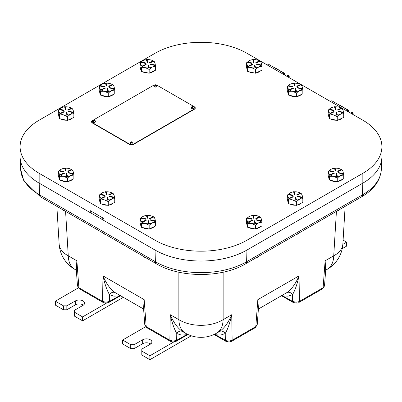 <?xml version="1.0" encoding="UTF-8"?>
<svg xmlns="http://www.w3.org/2000/svg" width="402" height="402" viewBox="0 0 402 402"><rect width="100%" height="100%" fill="white"/><g stroke="black" fill="none" stroke-linecap="round" stroke-linejoin="round"><path stroke-width="0.6" d="M103.892 220.482L90.294 212.628M258.406 308.922L257.833 299.646L258.431 308.565L257.215 324.801L255.813 326.595A2.407 1.392 60 0 1 255.32 327.63A2.407 1.392 60 0 1 255.315 327.63L257.215 324.801M144.785 324.801L146.695 327.635A2.407 1.392 -60 0 1 146.685 327.63A2.407 1.392 -60 0 1 146.187 326.595L144.785 324.801L143.569 308.56L144.167 299.646L143.594 308.922M143.604 309.037L115.299 292.696C110.595 289.636 106.485 284.023 102.967 275.862C104.686 283.787 106.857 290.068 109.48 294.691L113.786 296.153L118.846 295.972A4.819 3.593 79.4 0 1 119.273 294.988M182.644 331.58L182.593 331.549A4.819 4.035 -59.6 0 0 176.774 333.544L181.081 335.007L186.141 334.826A4.819 3.593 79.4 0 1 186.583 333.816M182.593 331.549C177.89 328.489 173.78 322.876 170.262 314.711C171.976 322.64 174.146 328.921 176.774 333.544L176.664 340.298L173.262 341.127L169.86 340.263A2.407 1.392 120 0 0 170.347 341.293A2.407 1.392 120 0 0 170.358 341.298A2.407 1.392 120 0 0 170.393 341.318M176.136 341.318A2.407 1.392 -120 0 0 176.171 341.298A2.407 1.392 -120 0 0 176.664 340.298L187.422 334.233M219.407 331.549A4.819 4.035 -120.4 0 1 225.226 333.544C227.854 328.921 230.024 322.64 231.738 314.711C228.225 322.876 224.115 328.484 219.407 331.549L219.356 331.58M215.417 333.816A4.819 3.593 -79.4 0 1 215.859 334.826L220.919 335.007L225.226 333.544L225.336 340.298A2.407 1.392 120 0 0 225.829 341.298A2.407 1.392 120 0 0 225.839 341.303A2.407 1.392 120 0 0 225.874 341.323M214.578 334.233L226.175 340.695L229.276 341.107L232.14 340.263L231.738 314.711L223.135 319.68A31.321 19.321 180 0 1 178.865 319.68A31.321 18.085 120 0 0 185.337 333.132L185.337 333.132A31.321 31.321 0 0 0 216.663 333.132L216.663 333.132A31.321 18.085 -120 0 0 223.135 319.68L223.135 272.209M77.39 270.807L76.274 269.707L76.872 260.792L76.3 270.069M74.742 269.28L74.742 269.28A31.321 18.085 -60 0 1 68.27 255.828A31.321 18.06 176.5 0 1 59.139 244.049L59.139 244.049A31.321 31.321 0 0 0 74.742 269.28L76.31 270.184M77.491 285.948L79.385 288.777A2.407 1.392 -60 0 1 79.385 288.777A2.407 1.392 -60 0 1 78.892 287.747L77.491 285.953L76.274 269.707M115.299 292.696A4.819 4.035 -59.6 0 0 109.48 294.691L109.374 301.445L105.967 302.279L102.565 301.41A2.407 1.392 120 0 0 103.053 302.44A2.407 1.392 120 0 0 103.063 302.445A2.407 1.392 120 0 0 103.098 302.465M108.841 302.465A2.407 1.392 -120 0 0 108.877 302.445A2.407 1.392 -120 0 0 108.882 302.445A2.407 1.392 -120 0 0 109.374 301.445L120.032 295.425M325.7 270.069L325.128 260.792L325.726 269.712L324.509 285.953L323.107 287.747A2.407 1.392 60 0 1 322.615 288.777A2.407 1.392 60 0 1 322.61 288.782L324.509 285.948M336.419 211.382L333.73 255.828A31.321 18.085 60 0 1 327.258 269.28L327.258 269.28A31.321 31.321 0 0 0 342.861 244.049L342.861 244.049A31.321 18.06 -176.5 0 1 333.73 255.828L325.128 260.792L323.107 287.747L299.033 301.631L296.033 302.279L292.626 301.445A2.407 1.392 120 0 0 293.123 302.445A2.407 1.392 120 0 0 293.133 302.45A2.407 1.392 120 0 0 293.169 302.47M282.727 294.988A4.819 3.593 -79.4 0 1 283.154 295.972L288.214 296.153L292.52 294.691A4.819 4.035 59.6 0 0 286.701 292.696L258.396 309.037M281.968 295.425L292.626 301.445L292.52 294.691C295.148 290.068 297.314 283.787 299.033 275.862C295.515 284.023 291.405 289.631 286.701 292.696M187.965 334.489L176.171 341.298A2.407 1.392 -120 0 0 176.177 341.293L172.815 342.012L170.347 341.293L146.685 327.63M298.897 302.47A2.407 1.392 -120 0 0 298.932 302.45A2.407 1.392 -120 0 0 298.937 302.445A2.407 1.392 -120 0 0 299.435 301.41L299.033 275.862L257.833 299.646L255.813 326.595L232.14 340.263A2.407 1.392 -120 0 1 231.642 341.298L255.315 327.63M92.425 211.924A4.819 2.784 0 0 0 90.264 212.648L90.264 210.678L103.892 218.547L103.892 220.517L155.001 250.024A65.054 37.557 0 0 0 246.999 250.024L362.845 183.141A65.054 37.557 0 0 0 381.9 156.584L381.9 146.745A65.054 37.557 0 0 0 362.845 120.188L246.999 53.305A65.054 37.557 0 0 0 155.001 53.305L39.155 120.188A65.054 37.557 0 0 0 20.1 146.745A65.054 37.557 0 0 0 39.155 173.302L155.001 240.185A65.054 37.557 0 0 0 246.999 240.185L362.845 173.302A65.054 37.557 0 0 0 381.9 146.745M20.1 146.745L20.1 156.584A65.054 37.557 0 0 0 39.155 183.141L90.264 212.648M329.389 170.574A7.226 4.171 180 0 1 330.816 169.398L328.132 171.543L328.132 175.322L329.449 180.081L337.248 181.799L343.725 178.759L343.725 174.986L343.077 171.734A7.226 4.171 180 0 1 342.785 173.674M330.816 169.398A7.226 4.171 180 0 1 331.374 169.111A7.226 4.171 180 0 1 334.504 168.262L335.263 171.006L335.836 170.795L335.263 170.845L334.499 168.101L335.072 168.046L335.836 170.795M336.027 173.594L336.595 173.538L337.358 176.287L336.786 176.342L336.027 173.594L336.786 176.493A7.226 4.171 180 0 1 333.348 176.247A7.226 4.171 180 0 1 330.504 175.111L330.137 174.855A7.226 4.171 180 0 1 328.791 173.011A7.226 4.171 180 0 1 329.077 171.021L333.575 172.011L333.781 171.699L329.072 170.86L329.278 170.548L333.781 171.543M330.499 174.955L334.243 173.357L330.499 174.955L330.137 174.694L333.876 172.94L334.243 173.202M338.077 172.845L338.283 172.533L342.785 173.528L342.579 173.84L338.077 172.845L342.574 173.996A7.226 4.171 180 0 1 340.489 175.589A7.226 4.171 180 0 1 337.358 176.443L337.358 176.287M337.615 171.187L341.358 169.433L341.72 169.689L337.981 171.448L337.615 171.187L337.981 171.604L341.715 169.85A7.226 4.171 180 0 1 343.052 171.649L343.077 171.734M335.117 168.202A7.226 4.171 180 0 1 338.434 168.438L338.579 168.468A7.226 4.171 180 0 1 341.042 169.398A7.226 4.171 180 0 1 341.208 169.503M329.449 180.081L329.449 176.302L333.348 176.247L337.248 178.021L340.489 175.589L343.725 174.986M337.248 178.021L337.248 181.799M343.052 171.649L342.409 170.227L341.72 169.795M328.132 171.543L329.449 176.302M342.258 179.448A7.226 4.171 180 0 1 340.489 180.674A7.226 4.171 180 0 1 338.047 181.423M336.348 181.598A7.226 4.171 180 0 1 330.806 180.377M329.092 178.795A7.226 4.171 180 0 1 328.7 177.433L328.7 177.372M336.786 176.342L337.358 176.443M342.579 173.84L342.785 173.528M340.303 209.14A4.713 2.724 180 0 1 339.263 210.045L338.579 210.442A3.749 2.166 180 0 1 337.157 210.955M339.263 210.045A4.713 2.724 180 0 1 338.901 210.236A4.713 2.724 180 0 1 337.69 210.648M141.308 61.983A7.226 4.171 180 0 1 142.735 60.813L140.052 62.953L140.052 66.732L141.368 71.491L149.167 73.209L155.644 70.169L155.644 66.395L154.996 63.149A7.226 4.171 180 0 1 154.7 65.084M142.735 60.813A7.226 4.171 180 0 1 143.288 60.521A7.226 4.171 180 0 1 146.418 59.672L147.182 62.416L147.75 62.36L147.182 62.26L146.418 59.511L146.991 59.456L147.75 62.204M147.941 65.003L148.514 64.953L149.273 67.697L148.705 67.752L147.941 65.003L148.7 67.908A7.226 4.171 180 0 1 145.268 67.662A7.226 4.171 180 0 1 142.424 66.521L142.052 66.265A7.226 4.171 180 0 1 140.71 64.42A7.226 4.171 180 0 1 140.996 62.431L145.494 63.421L145.7 63.109L140.991 62.27L141.197 61.958L145.7 62.953M142.424 66.521L146.157 64.611L142.419 66.365L142.052 66.109L145.795 64.35L146.157 64.611M149.991 64.255L150.202 63.943L154.7 64.938L154.494 65.25L149.991 64.255L154.489 65.405A7.226 4.171 180 0 1 152.403 66.998A7.226 4.171 180 0 1 149.273 67.853L149.273 67.697M149.534 62.596L153.273 60.843L153.639 61.104L149.901 62.858L149.534 62.596L149.901 63.013L153.634 61.26A7.226 4.171 180 0 1 154.971 63.059L154.996 63.149M147.031 59.617A7.226 4.171 180 0 1 150.353 59.848L150.499 59.878A7.226 4.171 180 0 1 152.956 60.813A7.226 4.171 180 0 1 153.127 60.913L152.956 60.813M141.368 71.491L141.368 67.712L145.268 67.662L149.167 69.435L152.403 66.998L155.644 66.395M149.167 69.435L149.167 73.209M154.971 63.059L154.323 61.637L153.639 61.204M140.052 62.953L141.368 67.712M154.177 70.858A7.226 4.171 180 0 1 152.403 72.084A7.226 4.171 180 0 1 149.966 72.837M148.263 73.013A7.226 4.171 180 0 1 142.725 71.787M141.012 70.204A7.226 4.171 180 0 1 140.62 68.848L140.62 68.782M148.7 67.908L149.273 67.858M154.494 65.25L154.7 64.938M289.917 193.015L287.244 195.151L287.244 198.93L288.566 203.683L296.359 205.407L302.837 202.367L302.837 198.588L302.188 195.342A7.226 4.171 180 0 1 301.897 197.281L297.189 196.452L297.395 196.141L301.897 197.131M288.5 194.181A7.226 4.171 180 0 1 289.932 193.005A7.226 4.171 180 0 1 290.485 192.719A7.226 4.171 180 0 1 293.616 191.865L294.375 194.608L294.947 194.402L294.375 194.452L293.616 191.704L294.184 191.653L294.947 194.402M295.138 197.201L295.706 197.146L296.47 199.894L295.897 199.945L295.138 197.201L295.897 200.101A7.226 4.171 180 0 1 292.46 199.854A7.226 4.171 180 0 1 289.621 198.714L289.249 198.457A7.226 4.171 180 0 1 287.902 196.618A7.226 4.171 180 0 1 288.194 194.623L292.686 195.618L292.892 195.146L292.686 195.457L288.184 194.467L288.395 194.156L292.892 195.146M289.616 198.563L293.354 196.804L289.616 198.563L289.249 198.302L292.988 196.548L293.354 196.804M297.189 196.452L301.686 197.603A7.226 4.171 180 0 1 299.601 199.196A7.226 4.171 180 0 1 296.47 200.05L296.47 199.894M296.731 194.794L300.47 193.04L300.832 193.297L297.093 195.05L296.731 194.794L297.093 195.211L300.827 193.457A7.226 4.171 180 0 1 302.168 195.251L302.188 195.342M294.229 191.809A7.226 4.171 180 0 1 297.545 192.04L297.696 192.076A7.226 4.171 180 0 1 300.153 193.005A7.226 4.171 180 0 1 300.324 193.106L300.153 193.005M288.566 203.683L288.566 199.91L292.46 199.854L296.359 201.628L299.601 199.196L302.837 198.588M296.359 201.628L296.359 205.407M302.168 195.251L301.52 193.829L300.832 193.402M287.244 195.151L288.566 199.91M301.374 203.055A7.226 4.171 180 0 1 299.601 204.281A7.226 4.171 180 0 1 297.158 205.03M295.46 205.206A7.226 4.171 180 0 1 289.917 203.985M288.209 202.397A7.226 4.171 180 0 1 287.812 201.04L287.812 200.98M295.897 199.945L296.47 200.05M301.686 197.603L301.897 197.292M299.415 232.748A4.713 2.724 180 0 1 298.374 233.652L297.691 234.044A3.749 2.166 180 0 1 296.269 234.562M298.374 233.652A4.713 2.724 180 0 1 298.013 233.843A4.713 2.724 180 0 1 296.802 234.255M101.837 84.425L99.163 86.561L99.163 90.339L100.48 95.098L108.279 96.817L114.756 93.777L114.756 90.003L114.108 86.752A7.226 4.171 180 0 1 113.816 88.691L109.108 87.862L109.314 87.551L113.816 88.546M100.42 85.591A7.226 4.171 180 0 1 101.847 84.42A7.226 4.171 180 0 1 102.399 84.129A7.226 4.171 180 0 1 105.53 83.279L106.294 86.023L106.862 85.968L106.294 85.862L105.53 83.119L106.103 83.063L106.862 85.812M107.053 88.611L107.625 88.556L108.384 91.304L107.816 91.36L107.053 88.611L107.816 91.51A7.226 4.171 180 0 1 104.379 91.264A7.226 4.171 180 0 1 101.535 90.128L101.168 89.872A7.226 4.171 180 0 1 99.822 88.028A7.226 4.171 180 0 1 100.108 86.038L104.605 87.028L104.811 86.716L100.103 85.877L100.309 85.566L104.811 86.561M101.53 89.973L105.269 88.219L101.53 89.973L101.168 89.711L104.907 87.958L105.269 88.219M109.108 87.862L113.6 89.013A7.226 4.171 180 0 1 111.515 90.606A7.226 4.171 180 0 1 108.384 91.46L108.384 91.304M108.646 86.204L112.384 84.45L112.751 84.711L109.012 86.465L108.646 86.204L109.012 86.621L112.746 84.867A7.226 4.171 180 0 1 114.083 86.666L114.108 86.752M106.143 83.224A7.226 4.171 180 0 1 109.465 83.455L109.61 83.485A7.226 4.171 180 0 1 112.068 84.42A7.226 4.171 180 0 1 112.238 84.52L112.068 84.42M100.48 95.098L100.48 91.319L104.379 91.264L108.279 93.038L111.515 90.606L114.756 90.003M108.279 93.038L108.279 96.817M114.083 86.666L113.434 85.244L112.751 84.812M99.163 86.561L100.48 91.319M113.289 94.465A7.226 4.171 180 0 1 111.515 95.691A7.226 4.171 180 0 1 109.078 96.44M107.379 96.616A7.226 4.171 180 0 1 101.837 95.395M100.123 93.812A7.226 4.171 180 0 1 99.731 92.45L99.731 92.39M107.816 91.36L108.384 91.46M113.6 89.013L113.816 88.701M249.029 216.618L246.356 218.758L246.356 222.532L247.677 227.291L255.471 229.009L261.948 225.974L261.948 222.195L261.305 218.949A7.226 4.171 180 0 1 261.009 220.884M247.617 217.783A7.226 4.171 180 0 1 249.044 216.613A7.226 4.171 180 0 1 249.597 216.326A7.226 4.171 180 0 1 252.727 215.472L253.486 218.216L254.059 218.005L253.486 218.06L252.727 215.311L253.295 215.261L254.059 218.005M254.25 220.804L254.818 220.753L255.582 223.502L255.009 223.552L254.25 220.804L255.009 223.708A7.226 4.171 180 0 1 251.577 223.462A7.226 4.171 180 0 1 248.732 222.321L248.361 222.065A7.226 4.171 180 0 1 247.019 220.221A7.226 4.171 180 0 1 247.305 218.231L251.798 219.221L252.009 218.909L247.3 218.075L247.506 217.758L252.009 218.753M248.727 222.165L252.466 220.572L248.727 222.165L248.361 221.909L252.099 220.155L252.466 220.412M256.3 220.06L256.506 219.748L261.009 220.738L260.803 221.05L256.3 220.06L260.797 221.206A7.226 4.171 180 0 1 258.712 222.803A7.226 4.171 180 0 1 255.582 223.653L255.582 223.502M255.843 218.402L259.581 216.643L259.948 216.904L255.843 218.557L256.205 218.814L259.943 217.065A7.226 4.171 180 0 1 261.28 218.859L261.305 218.949M253.34 215.417A7.226 4.171 180 0 1 256.662 215.648L256.808 215.683A7.226 4.171 180 0 1 259.265 216.613A7.226 4.171 180 0 1 259.436 216.713L259.265 216.613M247.677 227.291L247.677 223.517L251.577 223.462L255.471 225.236L258.712 222.803L261.948 222.195M255.471 225.236L255.471 229.009M261.28 218.859L260.632 217.437L259.948 217.01M246.356 218.758L247.677 223.517M260.486 226.663A7.226 4.171 180 0 1 258.712 227.884A7.226 4.171 180 0 1 256.27 228.637M254.572 228.813A7.226 4.171 180 0 1 249.029 227.592M247.32 226.004A7.226 4.171 180 0 1 246.923 224.648L246.923 224.587M255.009 223.552L255.582 223.658M260.803 221.05L261.009 220.738M258.526 256.35A4.713 2.724 180 0 1 257.486 257.26L256.808 257.652A3.749 2.166 180 0 1 255.381 258.169M257.486 257.26A4.713 2.724 180 0 1 257.124 257.446A4.713 2.724 180 0 1 255.913 257.858M60.948 108.032L58.275 110.168L58.275 113.947L59.591 118.701L67.39 120.424L73.867 117.384L73.867 113.605L73.219 110.359A7.226 4.171 180 0 1 72.928 112.299L68.219 111.47L68.425 111.158L72.928 112.148M59.531 109.198A7.226 4.171 180 0 1 60.958 108.022A7.226 4.171 180 0 1 61.511 107.736A7.226 4.171 180 0 1 64.642 106.882L65.405 109.625L65.973 109.575L65.405 109.47L64.642 106.721L65.214 106.671L65.973 109.419M66.164 112.218L66.737 112.163L67.501 114.912L66.928 114.962L66.164 112.218L66.928 115.118A7.226 4.171 180 0 1 63.491 114.871A7.226 4.171 180 0 1 60.647 113.736L60.28 113.475A7.226 4.171 180 0 1 58.933 111.635A7.226 4.171 180 0 1 59.22 109.64L63.717 110.635L63.923 110.163L63.717 110.475L59.215 109.485L59.421 109.173L63.923 110.163M60.642 113.58L64.385 111.821L60.642 113.58L60.28 113.319L64.019 111.565L64.385 111.821M68.219 111.47L72.717 112.62A7.226 4.171 180 0 1 70.626 114.213A7.226 4.171 180 0 1 67.501 115.067L67.501 114.912M67.757 109.811L71.501 108.058L71.863 108.314L68.124 110.068L67.757 109.811L68.124 110.228L71.857 108.475A7.226 4.171 180 0 1 73.194 110.269L73.219 110.359M65.26 106.826A7.226 4.171 180 0 1 68.576 107.063L68.722 107.093A7.226 4.171 180 0 1 71.184 108.022A7.226 4.171 180 0 1 71.35 108.123L71.184 108.022M59.591 118.701L59.591 114.927L63.491 114.871L67.39 116.645L70.626 114.213L73.867 113.605M67.39 116.645L67.39 120.424M73.194 110.269L72.546 108.847L71.863 108.419M58.275 110.168L59.591 114.927M72.4 118.072A7.226 4.171 180 0 1 70.626 119.299A7.226 4.171 180 0 1 68.189 120.047M66.491 120.223A7.226 4.171 180 0 1 60.948 119.002M59.235 117.414A7.226 4.171 180 0 1 58.843 116.057L58.843 115.997M66.928 114.962L67.501 115.067M329.389 109.198A7.226 4.171 180 0 1 330.816 108.022L328.132 110.168L328.132 113.947L329.449 118.701L337.248 120.424L343.725 117.384L343.725 113.605L343.077 110.359A7.226 4.171 180 0 1 342.785 112.299L338.077 111.47L338.283 111.158L342.785 112.148M330.816 108.022A7.226 4.171 180 0 1 331.374 107.736A7.226 4.171 180 0 1 334.504 106.882L335.263 109.625L335.836 109.419L335.263 109.47L334.499 106.721L335.072 106.671L335.836 109.419M336.027 112.218L336.595 112.163L337.358 114.912L336.786 114.962L336.027 112.218L336.786 115.118A7.226 4.171 180 0 1 333.348 114.871A7.226 4.171 180 0 1 330.504 113.736L330.137 113.475A7.226 4.171 180 0 1 328.791 111.635A7.226 4.171 180 0 1 329.077 109.64L333.575 110.635L333.781 110.163L333.575 110.475L329.072 109.485L329.278 109.173L333.781 110.163M330.499 113.58L334.243 111.821L330.499 113.58L330.137 113.319L333.876 111.565L334.243 111.821M338.077 111.47L342.574 112.62A7.226 4.171 180 0 1 340.489 114.213A7.226 4.171 180 0 1 337.358 115.067L337.358 114.912M337.615 109.811L341.358 108.058L341.72 108.314L337.981 110.068L337.615 109.811L337.981 110.228L341.715 108.475A7.226 4.171 180 0 1 343.052 110.269L343.077 110.359M335.117 106.826A7.226 4.171 180 0 1 338.434 107.063L338.579 107.093A7.226 4.171 180 0 1 341.042 108.022A7.226 4.171 180 0 1 341.208 108.123M329.449 118.701L329.449 114.927L333.348 114.871L337.248 116.645L340.489 114.213L343.725 113.605M337.248 116.645L337.248 120.424M343.052 110.269L342.409 108.847L341.72 108.419M328.132 110.168L329.449 114.927M342.258 118.072A7.226 4.171 180 0 1 340.489 119.299A7.226 4.171 180 0 1 338.047 120.047M336.348 120.223A7.226 4.171 180 0 1 330.806 119.002M329.092 117.414A7.226 4.171 180 0 1 328.7 116.057L328.7 115.997M336.786 114.962L337.358 115.067M141.308 217.783A7.226 4.171 180 0 1 142.735 216.613L140.052 218.758L140.052 222.532L141.368 227.291L149.167 229.009L155.644 225.974L155.644 222.195L154.996 218.949A7.226 4.171 180 0 1 154.7 220.884M142.735 216.613A7.226 4.171 180 0 1 143.288 216.326A7.226 4.171 180 0 1 146.418 215.472L147.182 218.216L147.75 218.165L147.182 218.06L146.418 215.311L146.991 215.261L147.75 218.005M147.941 220.804L148.514 220.753L149.273 223.502L148.705 223.552L147.941 220.804L148.7 223.708A7.226 4.171 180 0 1 145.268 223.462A7.226 4.171 180 0 1 142.424 222.321L142.052 222.065A7.226 4.171 180 0 1 140.71 220.221A7.226 4.171 180 0 1 140.996 218.231L145.494 219.221L145.7 218.909L140.991 218.075L141.197 217.758L145.7 218.753M142.424 222.321L146.157 220.412L142.419 222.165L142.052 221.909L145.795 220.155L146.157 220.412M149.991 220.06L150.202 219.748L154.7 220.738L154.494 221.05L149.991 220.06L154.489 221.206A7.226 4.171 180 0 1 152.403 222.803A7.226 4.171 180 0 1 149.273 223.653L149.273 223.502M149.534 218.402L153.273 216.643L153.639 216.904L149.534 218.557L149.901 218.814L153.634 217.065A7.226 4.171 180 0 1 154.971 218.859L154.996 218.949M147.031 215.417A7.226 4.171 180 0 1 150.353 215.648L150.499 215.683A7.226 4.171 180 0 1 152.956 216.613A7.226 4.171 180 0 1 153.127 216.713L152.956 216.613M141.368 227.291L141.368 223.517L145.268 223.462L149.167 225.236L152.403 222.803L155.644 222.195M149.167 225.236L149.167 229.009M154.971 218.859L154.323 217.437L153.639 217.01M140.052 218.758L141.368 223.517M154.177 226.663A7.226 4.171 180 0 1 152.403 227.884A7.226 4.171 180 0 1 149.966 228.637M148.263 228.813A7.226 4.171 180 0 1 142.725 227.592M141.012 226.004A7.226 4.171 180 0 1 140.62 224.648L140.62 224.587M148.7 223.708L149.273 223.658M154.494 221.05L154.7 220.738M146.619 258.169A3.749 2.166 180 0 1 145.192 257.652L144.514 257.26A4.713 2.724 180 0 1 143.474 256.35M146.087 257.858A4.713 2.724 180 0 1 144.514 257.26M289.917 84.425L287.244 86.561L287.244 90.339L288.566 95.098L296.359 96.817L302.837 93.777L302.837 90.003L302.188 86.752A7.226 4.171 180 0 1 301.897 88.691L297.189 87.862L297.395 87.551L301.897 88.546M288.5 85.591A7.226 4.171 180 0 1 289.932 84.42A7.226 4.171 180 0 1 290.485 84.129A7.226 4.171 180 0 1 293.616 83.279L294.375 86.023L294.947 85.812L294.375 85.862L293.616 83.119L294.184 83.063L294.947 85.812M295.138 88.611L295.706 88.556L296.47 91.304L295.897 91.36L295.138 88.611L295.897 91.51A7.226 4.171 180 0 1 292.46 91.264A7.226 4.171 180 0 1 289.621 90.128L289.249 89.872A7.226 4.171 180 0 1 287.902 88.028A7.226 4.171 180 0 1 288.194 86.038L292.686 87.028L292.892 86.716L288.184 85.877L288.395 85.566L292.892 86.561M289.616 89.973L293.354 88.375L289.616 89.973L289.249 89.711L292.988 87.958L293.354 88.219M297.189 87.862L301.686 89.013A7.226 4.171 180 0 1 299.601 90.606A7.226 4.171 180 0 1 296.47 91.46L296.47 91.304M296.731 86.204L300.47 84.45L300.832 84.711L297.093 86.465L296.731 86.204L297.093 86.621L300.827 84.867A7.226 4.171 180 0 1 302.168 86.666L302.188 86.752M294.229 83.224A7.226 4.171 180 0 1 297.545 83.455L297.696 83.485A7.226 4.171 180 0 1 300.153 84.42A7.226 4.171 180 0 1 300.324 84.52L300.153 84.42M288.566 95.098L288.566 91.319L292.46 91.264L296.359 93.038L299.601 90.606L302.837 90.003M296.359 93.038L296.359 96.817M302.168 86.666L301.52 85.244L300.832 84.812M287.244 86.561L288.566 91.319M301.374 94.465A7.226 4.171 180 0 1 299.601 95.691A7.226 4.171 180 0 1 297.158 96.44M295.46 96.616A7.226 4.171 180 0 1 289.917 95.395M288.209 93.812A7.226 4.171 180 0 1 287.812 92.45L287.812 92.39M295.897 91.36L296.47 91.46M301.686 89.013L301.897 88.701M100.42 194.181A7.226 4.171 180 0 1 101.847 193.005L99.163 195.151L99.163 198.93L100.48 203.683L108.279 205.407L114.756 202.367L114.756 198.588L114.108 195.342A7.226 4.171 180 0 1 113.816 197.281L109.108 196.452L109.314 196.141L113.816 197.131M101.847 193.005A7.226 4.171 180 0 1 102.399 192.719A7.226 4.171 180 0 1 105.53 191.865L106.294 194.608L106.862 194.558L106.294 194.452L105.53 191.704L106.103 191.653L106.862 194.402M107.053 197.201L107.625 197.146L108.384 199.894L107.816 199.945L107.053 197.201L107.816 200.101A7.226 4.171 180 0 1 104.379 199.854A7.226 4.171 180 0 1 101.535 198.714L101.168 198.457A7.226 4.171 180 0 1 99.822 196.618A7.226 4.171 180 0 1 100.108 194.623L104.605 195.618L104.811 195.146L104.605 195.457L100.103 194.467L100.309 194.156L104.811 195.146M101.53 198.563L105.269 196.804L101.53 198.563L101.168 198.302L104.907 196.548L105.269 196.804M109.108 196.452L113.6 197.603A7.226 4.171 180 0 1 111.515 199.196A7.226 4.171 180 0 1 108.384 200.05L108.384 199.894M108.646 194.794L112.384 193.04L112.751 193.297L109.012 195.05L108.646 194.794L109.012 195.211L112.746 193.457A7.226 4.171 180 0 1 114.083 195.251L114.108 195.342M106.143 191.809A7.226 4.171 180 0 1 109.465 192.04L109.61 192.076A7.226 4.171 180 0 1 112.068 193.005A7.226 4.171 180 0 1 112.238 193.106L112.068 193.005M100.48 203.683L100.48 199.91L104.379 199.854L108.279 201.628L111.515 199.196L114.756 198.588M108.279 201.628L108.279 205.407M114.083 195.251L113.434 193.829L112.751 193.402M99.163 195.151L100.48 199.91M113.289 203.055A7.226 4.171 180 0 1 111.515 204.281A7.226 4.171 180 0 1 109.078 205.03M107.379 205.206A7.226 4.171 180 0 1 101.837 203.985M100.123 202.397A7.226 4.171 180 0 1 99.731 201.04L99.731 200.98M107.816 199.945L108.384 200.05M113.6 197.603L113.816 197.292M105.731 234.562A3.749 2.166 180 0 1 104.309 234.044L103.626 233.652A4.713 2.724 180 0 1 102.585 232.748M105.198 234.255A4.713 2.724 180 0 1 103.626 233.652M249.029 60.818L246.356 62.953L246.356 66.732L247.677 71.491L255.471 73.209L261.948 70.169L261.948 66.395L261.305 63.149A7.226 4.171 180 0 1 261.009 65.084M247.617 61.983A7.226 4.171 180 0 1 249.044 60.813A7.226 4.171 180 0 1 249.597 60.521A7.226 4.171 180 0 1 252.727 59.672L253.486 62.416L254.059 62.204L253.486 62.26L252.727 59.511L253.295 59.456L254.059 62.204M254.25 65.003L254.818 64.953L255.582 67.697L255.009 67.752L254.25 65.003L255.009 67.908A7.226 4.171 180 0 1 251.577 67.662A7.226 4.171 180 0 1 248.732 66.521L248.361 66.265A7.226 4.171 180 0 1 247.019 64.42A7.226 4.171 180 0 1 247.305 62.431L251.798 63.421L252.009 63.109L247.3 62.27L247.506 61.958L252.009 62.953M248.727 66.365L252.466 64.767L248.727 66.365L248.361 66.109L252.099 64.35L252.466 64.611M256.3 64.255L256.506 63.943L261.009 64.938L260.803 65.25L256.3 64.255L260.797 65.405A7.226 4.171 180 0 1 258.712 66.998A7.226 4.171 180 0 1 255.582 67.853L255.582 67.697M255.843 62.596L259.581 60.843L259.948 61.104L256.205 62.858L255.843 62.596L256.205 63.013L259.943 61.26A7.226 4.171 180 0 1 261.28 63.059L261.305 63.149M253.34 59.617A7.226 4.171 180 0 1 256.662 59.848L256.808 59.878A7.226 4.171 180 0 1 259.265 60.813A7.226 4.171 180 0 1 259.436 60.913L259.265 60.813M247.677 71.491L247.677 67.712L251.577 67.662L255.471 69.435L258.712 66.998L261.948 66.395M255.471 69.435L255.471 73.209M261.28 63.059L260.632 61.637L259.948 61.204M246.356 62.953L247.677 67.712M260.486 70.858A7.226 4.171 180 0 1 258.712 72.084A7.226 4.171 180 0 1 256.27 72.837M254.572 73.013A7.226 4.171 180 0 1 249.029 71.787M247.32 70.204A7.226 4.171 180 0 1 246.923 68.848L246.923 68.782M255.009 67.752L255.582 67.858M260.803 65.25L261.009 64.938M60.948 169.408L58.275 171.543L58.275 175.322L59.591 180.081L67.39 181.799L73.867 178.759L73.867 174.986L73.219 171.734A7.226 4.171 180 0 1 72.928 173.674M59.531 170.574A7.226 4.171 180 0 1 60.958 169.398A7.226 4.171 180 0 1 61.511 169.111A7.226 4.171 180 0 1 64.642 168.262L65.405 171.006L65.973 170.95L65.405 170.845L64.642 168.101L65.214 168.046L65.973 170.795M66.164 173.594L66.737 173.538L67.501 176.287L66.928 176.342L66.164 173.594L66.928 176.493A7.226 4.171 180 0 1 63.491 176.247A7.226 4.171 180 0 1 60.647 175.111L60.28 174.855A7.226 4.171 180 0 1 58.933 173.011A7.226 4.171 180 0 1 59.22 171.021L63.717 172.011L63.923 171.699L59.215 170.86L59.421 170.548L63.923 171.543M60.642 174.955L64.385 173.357L60.642 174.955L60.28 174.694L64.019 172.94L64.385 173.202M68.219 172.845L68.425 172.533L72.928 173.528L72.722 173.84L68.219 172.845L72.717 173.996A7.226 4.171 180 0 1 70.626 175.589A7.226 4.171 180 0 1 67.501 176.443L67.501 176.287M67.757 171.187L71.501 169.433L71.863 169.689L68.124 171.448L67.757 171.187L68.124 171.604L71.857 169.85A7.226 4.171 180 0 1 73.194 171.649L73.219 171.734M65.26 168.202A7.226 4.171 180 0 1 68.576 168.438L68.722 168.468A7.226 4.171 180 0 1 71.184 169.398A7.226 4.171 180 0 1 71.35 169.503L71.184 169.398M59.591 180.081L59.591 176.302L63.491 176.247L67.39 178.021L70.626 175.589L73.867 174.986M67.39 178.021L67.39 181.799M73.194 171.649L72.546 170.227L71.863 169.795M58.275 171.543L59.591 176.302M72.4 179.448A7.226 4.171 180 0 1 70.626 180.674A7.226 4.171 180 0 1 68.189 181.423M66.491 181.598A7.226 4.171 180 0 1 60.948 180.377M59.235 178.795A7.226 4.171 180 0 1 58.843 177.433L58.843 177.372M66.928 176.342L67.501 176.443M72.722 173.84L72.928 173.528M64.843 210.955A3.749 2.166 180 0 1 63.421 210.442L62.737 210.045A4.713 2.724 180 0 1 61.697 209.14M64.31 210.648A4.713 2.724 180 0 1 62.737 210.045M63.431 305.842L63.431 309.776L66.838 309.776L66.838 305.842L63.431 305.842L55.34 301.173L78.32 287.902M83.405 305.108A5.422 3.131 0 0 0 75.355 304.862L66.838 309.776L66.838 305.842L75.355 300.927A5.422 3.131 180 0 1 81.264 300.249A5.422 3.131 180 0 1 84.611 303.138A5.422 3.131 180 0 1 83.023 305.354L74.506 310.269L74.506 312.238L82.596 316.912L106.414 303.158M63.431 309.776L55.34 305.108L55.34 301.173M82.596 316.912L82.596 320.846L74.506 316.173L74.506 312.238M82.596 320.846L123.324 297.329M130.725 344.695L130.725 348.629L134.132 348.629L134.132 344.695L130.725 344.695L122.63 340.022L145.619 326.756M150.7 343.956A5.422 3.131 0 0 0 142.65 343.71L134.132 348.629L134.132 344.695L142.65 339.775A5.422 3.131 180 0 1 148.559 339.097A5.422 3.131 180 0 1 151.906 341.991A5.422 3.131 180 0 1 150.318 344.202L141.8 349.122L141.8 351.092L149.891 355.76L173.709 342.012M130.725 348.629L122.63 343.956L122.63 340.022M149.891 355.76L149.891 359.695L141.8 355.021L141.8 351.092M149.891 359.695L191.297 335.791M343.097 240.1L346.66 242.155L342.841 244.361M342.238 248.647L346.66 246.089L346.66 242.155M91.616 121.801A2.407 1.392 0 0 0 91.601 121.962A2.407 1.392 0 0 0 92.309 122.942L129.786 144.584A2.407 1.392 0 0 0 133.193 144.584L194.528 109.173A2.407 1.392 0 0 0 195.231 108.188A2.407 1.392 0 0 0 195.216 108.032M154.71 84.892A2.407 1.392 0 0 0 153.639 85.254L92.309 120.66A2.407 1.392 0 0 0 91.601 121.645A2.407 1.392 0 0 0 92.309 122.63L92.309 122.942M155.378 84.752A1.457 0.447 -76.8 0 1 155.559 84.928L154.589 86.299A1.457 0.447 -76.8 0 1 155.378 84.752A1.482 1.482 0 0 0 153.86 86.234A1.482 0.859 180 0 0 155.056 87.078A1.482 0.859 180 0 0 156.715 86.561A1.482 0.859 180 0 0 156.825 86.234A1.482 1.482 0 0 0 155.971 84.892A2.407 1.392 0 0 1 157.046 85.254L194.528 106.892A2.407 1.392 0 0 1 195.231 107.877A2.407 1.392 0 0 1 194.528 108.857L133.193 144.268A2.407 1.392 0 0 1 129.786 144.268L92.309 122.63M155.886 84.882A2.407 1.392 0 0 0 155.524 84.847M93.299 121.726A1.457 0.407 -78.1 0 1 94.018 120.163A1.457 0.407 -78.1 0 1 94.179 120.334L93.299 121.726A1.317 0.759 180 0 0 93.842 121.841A1.457 0.407 101.9 0 1 94.606 120.283A1.482 1.482 0 0 1 95.495 121.645A1.482 0.859 180 0 1 95.405 121.942A1.482 0.859 180 0 1 93.751 122.489A1.482 0.859 180 0 1 92.525 121.645A1.482 1.482 0 0 1 94.018 120.163M155.971 84.892A1.457 0.447 103.2 0 0 155.127 86.425A1.317 0.759 180 0 1 154.589 86.299M131.444 142.479L130.499 143.223A1.457 0.703 -67 0 1 131.75 141.821A1.457 0.703 -67 0 1 132.017 142.027L132.007 142.037A1.317 0.759 180 0 1 132.027 142.032M132.484 142.228A1.457 0.703 113 0 0 132.358 142.082A1.457 0.703 113 0 0 130.967 143.424A1.317 0.759 180 0 1 130.499 143.223M132.358 142.082A1.482 1.482 0 0 1 132.977 143.283A1.482 0.859 180 0 1 132.69 143.79A1.482 0.859 180 0 1 131.027 144.097A1.482 0.859 180 0 1 130.007 143.283A1.482 1.482 0 0 1 131.75 141.821M192.171 107.977A1.457 0.347 -80 0 1 192.784 106.389A1.457 0.347 -80 0 1 192.925 106.555L192.171 107.977A1.317 0.759 180 0 0 192.724 108.073A1.457 0.347 100 0 1 193.367 106.495A1.482 1.482 0 0 1 194.307 107.877A1.482 0.859 180 0 1 194.241 108.123A1.482 0.859 180 0 1 192.603 108.721A1.482 0.859 180 0 1 191.337 107.877A1.482 1.482 0 0 1 192.784 106.389M192.925 106.555A1.317 0.759 180 0 1 193.196 106.585M346.66 110.846L347.941 110.108A0.603 0.347 -60 0 1 348.243 110.078L340.147 105.404A0.603 0.347 120 0 0 339.846 105.435L331.756 100.761L330.479 101.5M348.243 110.078A0.603 0.347 -60 0 1 348.368 110.354L348.368 111.826M351.438 113.605L351.413 113.52A0.558 0.322 60 0 1 352.001 113.299A0.558 0.322 60 0 1 352.137 113.937L352.112 113.992M282.777 73.958L284.053 73.224A0.603 0.347 -60 0 1 284.355 73.194L276.259 68.521A0.603 0.347 120 0 0 275.963 68.551L267.868 63.878L266.591 64.616M284.355 73.194A0.603 0.347 -60 0 1 284.48 73.471L284.48 74.943M287.556 76.717L287.525 76.636A0.558 0.322 60 0 1 288.113 76.415A0.558 0.322 60 0 1 288.249 77.053L288.224 77.109M66.838 305.842L75.355 300.927L75.355 304.862L75.355 300.927L75.355 304.862L66.838 309.776M134.132 344.695L142.65 339.775L142.65 343.71L142.65 339.775L142.65 343.71L134.132 348.629M362.815 183.156L362.458 194.854L246.607 261.737A64.501 37.24 180 0 1 155.393 261.737L39.542 194.854A64.501 37.24 180 0 1 20.673 169.443L20.221 158.86M381.779 158.86L381.327 169.443A64.501 37.24 180 0 1 362.458 194.854A4.819 2.784 -120 0 1 361.458 196.925L245.612 263.807A4.819 2.784 -120 0 0 246.607 261.737L246.969 250.039M118.886 295.852L119.826 295.309M178.865 272.209L178.865 319.68L170.262 314.711L169.86 340.263L146.187 326.595L144.167 299.646L102.967 275.862L102.565 301.41L78.892 287.747L76.872 260.792L68.27 255.828L65.581 211.382M20.673 169.443L23.773 180.629L40.542 196.925A4.819 2.784 -60 0 1 39.542 194.854L39.185 183.156M40.542 196.925L156.388 263.807A4.819 2.784 -60 0 1 155.393 261.737L155.031 250.039M362.845 183.141L362.845 173.302M246.999 250.024L246.999 240.185M155.001 250.024L155.001 240.185M39.155 183.141L39.155 173.302M129.786 144.268L129.786 144.584M133.193 144.268L133.193 144.584M194.528 108.857L194.528 109.173M347.941 110.108L339.846 105.435M351.303 113.525A0.739 0.427 60 0 1 351.775 112.942A0.739 0.427 60 0 1 352.252 114.073M351.634 112.324A1.156 0.668 60 0 1 351.745 112.228A1.156 0.668 60 0 1 352.805 112.741A1.156 0.668 60 0 1 353.056 114.073L352.805 114.218A1.156 0.668 -120 0 0 352.549 112.887A1.156 0.668 -120 0 0 351.494 112.374L351.212 113.515M352.886 114.439L353.152 113.977A0.417 0.327 -149.9 0 1 353.056 114.073L352.856 114.419M351.936 113.218L351.413 113.52M284.053 73.224L275.963 68.551M287.415 76.641A0.739 0.427 60 0 1 287.887 76.058A0.739 0.427 60 0 1 288.365 77.189M287.747 75.44A1.156 0.668 60 0 1 287.862 75.345A1.156 0.668 60 0 1 288.917 75.852A1.156 0.668 60 0 1 289.169 77.189L288.917 77.335A1.156 0.668 -120 0 0 288.666 76.003A1.156 0.668 -120 0 0 287.606 75.491L287.324 76.626M288.998 77.556L289.269 77.094A0.417 0.327 -149.9 0 1 289.169 77.189L288.968 77.536M288.048 76.335L287.525 76.636M182.649 331.58L185.337 333.132M216.663 333.132L219.351 331.58M325.69 270.184L327.258 269.28M103.053 302.44L105.52 303.158L108.882 302.445M103.063 302.445L79.39 288.782M322.61 288.782L298.937 302.445C298.545 303.299 296.611 303.299 293.133 302.45L281.47 295.716M231.637 341.303L229.185 342.012L225.839 341.303M225.829 341.298L214.035 334.489M108.877 302.445L120.53 295.716M345.142 206.347L342.861 244.049M245.612 263.807C221.949 278.038 180.051 278.038 156.388 263.807M381.327 169.443C380.382 180.649 373.759 189.809 361.458 196.925M56.858 206.347L59.139 244.049M102.244 217.598L102.244 219.532M91.601 121.645L91.601 121.962M195.231 107.877L195.231 108.188M351.182 113.419L348.368 111.791M353.152 113.977L352.805 112.48L352.283 112.163L351.494 112.374M287.294 76.536L284.48 74.908M289.269 77.094L288.922 75.591L288.4 75.275L287.606 75.491"/></g></svg>
